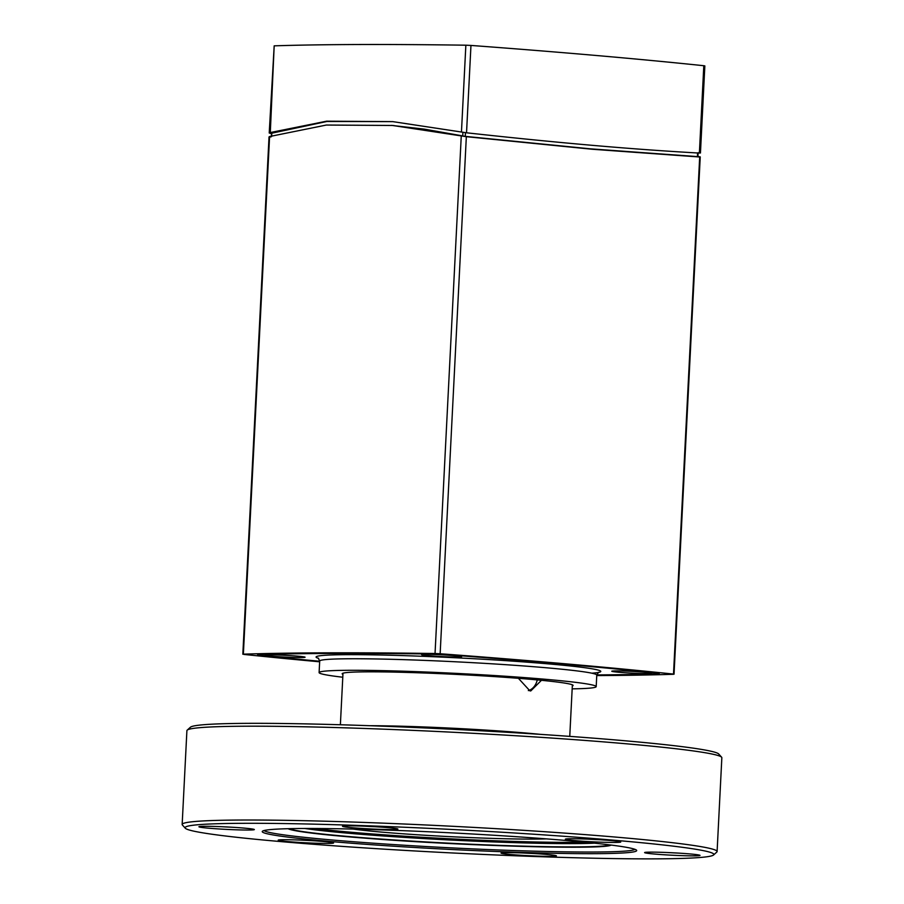 <?xml version="1.0" encoding="UTF-8"?>
<svg xmlns="http://www.w3.org/2000/svg" width="904" height="904" viewBox="0 0 904 904"><rect width="100%" height="100%" fill="white"/><g stroke="black" fill="none" stroke-linecap="round" stroke-linejoin="round"><path stroke-width="1.36" d="M541.439 680.316L530.784 690.927L529.947 690.893L518.41 678.316M528.332 690.611A15.413 11.91 89.8 0 0 537.258 679.921M634.958 849.331A185.874 8.226 2.9 0 1 449.13 847.76A185.874 8.226 2.9 0 1 264.092 830.539M568.458 840.686A187.467 8.305 -177.1 0 0 373.646 829.646A187.467 8.305 -177.1 0 0 262.454 831.228A187.467 8.305 -177.1 0 0 449.051 849.376A187.467 8.305 -177.1 0 0 636.518 850.178A187.467 8.305 -177.1 0 0 568.458 840.686M617.5 840.517A264.736 11.718 2.9 0 1 713.572 854.981A264.736 11.718 2.9 0 1 448.87 852.788A264.736 11.718 2.9 0 1 185.309 828.222A264.736 11.718 2.9 0 1 331.598 824.617A264.736 11.718 2.9 0 1 617.5 840.517M231.187 827.183A27.741 1.232 -177.1 0 0 198.948 826.708A27.741 1.232 -177.1 0 0 226.565 829.397A27.741 1.232 -177.1 0 0 254.318 829.51A27.741 1.232 -177.1 0 0 231.187 827.183M502.782 853.602A27.741 1.232 -177.1 0 0 534.241 855.964A27.741 1.232 -177.1 0 0 556.412 855.828A27.741 1.232 -177.1 0 0 528.795 853.252A27.741 1.232 -177.1 0 0 501.053 853.026A27.741 1.232 -177.1 0 0 502.782 853.602M614.437 842.46A27.741 1.232 -177.1 0 0 620.732 841.952A27.741 1.232 -177.1 0 0 593.103 839.375A27.741 1.232 -177.1 0 0 565.362 839.138A27.741 1.232 -177.1 0 0 583.08 841.24A27.741 1.232 -177.1 0 0 614.437 842.46M667.751 854.981A27.741 1.232 -177.1 0 0 699.99 855.342A27.741 1.232 -177.1 0 0 672.373 852.766A27.741 1.232 -177.1 0 0 644.631 852.54A27.741 1.232 -177.1 0 0 667.751 854.981M284.5 839.703A27.741 1.232 -177.1 0 0 278.217 840.11A27.741 1.232 -177.1 0 0 305.834 842.788A27.741 1.232 -177.1 0 0 333.576 842.912A27.741 1.232 -177.1 0 0 314.694 840.844A27.741 1.232 -177.1 0 0 284.5 839.703M396.155 828.561A27.741 1.232 -177.1 0 0 365.905 826.256A27.741 1.232 -177.1 0 0 342.526 826.222A27.741 1.232 -177.1 0 0 370.143 828.911A27.741 1.232 -177.1 0 0 397.896 829.036A27.741 1.232 -177.1 0 0 396.155 828.561M713.572 854.981L716.804 852.065A267.821 11.854 -177.1 0 0 717.098 851.557A267.821 11.854 -177.1 0 0 619.613 837.432A267.821 11.854 -177.1 0 0 335.712 821.51A267.821 11.854 -177.1 0 0 182.156 824.459A267.821 11.854 -177.1 0 0 182.382 824.99L185.309 828.222M182.156 824.459L186.902 730.647A267.821 11.854 2.9 0 1 187.196 730.138A267.821 11.854 2.9 0 1 345.859 727.856A267.821 11.854 2.9 0 1 624.37 743.619A267.821 11.854 2.9 0 1 721.618 757.202A267.821 11.854 2.9 0 1 721.844 757.744L717.098 851.557M721.618 757.202L718.691 753.981A264.736 11.718 -177.1 0 0 622.562 740.557A264.736 11.718 -177.1 0 0 347.26 724.963A264.736 11.718 -177.1 0 0 190.428 727.223L187.196 730.138M375.409 826.742A25.436 1.13 2.9 0 1 365.126 826.222M231.842 827.228A25.436 1.13 2.9 0 1 222.576 826.764A25.436 1.13 2.9 0 1 221.548 826.697M311.1 840.618A25.436 1.13 2.9 0 1 300.806 840.098M533.936 853.534A25.436 1.13 2.9 0 1 523.642 853.014M677.514 853.048A25.436 1.13 2.9 0 1 668.248 852.596A25.436 1.13 2.9 0 1 667.22 852.529M598.245 839.658A25.436 1.13 2.9 0 1 587.962 839.138M546.332 838.867A107.892 4.78 2.9 0 1 449.695 836.629A107.892 4.78 2.9 0 1 353.328 829.092M700.442 153.013L704.849 65.902L703.809 65.721A770.694 34.126 -177.1 0 0 470.961 45.437L465.854 45.2A770.694 34.126 -177.1 0 0 274.183 45.844L269.222 133.024M272.059 133.137L326.909 121.475L392.811 121.633L466.532 132.798C559.621 143.013 631.41 149.262 699.38 153.081L699.911 152.776M697.594 152.979L697.413 156.595L590.674 148.855L465.266 136.368L424.507 129.17L391.398 125.373M271.505 133.645L269.787 132.651L326.615 121.192L392.788 121.622M270.251 133.453L274.183 45.844M319.666 661.344A762.987 33.787 2.9 0 1 265.154 656.078A30.826 1.367 2.9 0 1 257.595 654.801A30.826 1.367 2.9 0 1 261.708 654.326A762.987 33.787 2.9 0 1 421.727 653.784A30.826 1.367 2.9 0 1 457.311 655.434A762.987 33.787 2.9 0 1 651.694 672.361A30.826 1.367 2.9 0 1 659.253 673.649A30.826 1.367 2.9 0 1 655.151 674.124A762.987 33.787 2.9 0 1 596.787 675.028M697.956 156.166L699.187 156.968L592.12 149.239L466.34 136.685L392.438 125.464L326.355 125.046L269.584 136.538L270.059 137.351M699.707 156.663L673.491 674.282A770.694 34.126 2.9 0 1 596.753 675.582M319.643 661.807A770.694 34.126 2.9 0 1 243.865 654.417L243.368 654.157A770.694 34.126 2.9 0 1 435.039 653.513L440.146 653.75A770.694 34.126 2.9 0 1 672.994 674.034M596.798 674.915A761.45 33.719 -177.1 0 0 653.818 674.022A29.29 1.299 -177.1 0 0 657.716 673.57A29.29 1.299 -177.1 0 0 650.53 672.35A761.45 33.719 -177.1 0 0 456.531 655.456A29.29 1.299 -177.1 0 0 422.733 653.886A761.45 33.719 -177.1 0 0 263.041 654.428A29.29 1.299 -177.1 0 0 259.132 654.88A29.29 1.299 -177.1 0 0 266.318 656.101A761.45 33.719 -177.1 0 0 319.677 661.253M619.059 672.282A20.035 0.893 2.9 0 1 611.771 671.231A20.035 0.893 2.9 0 1 631.828 671.356A20.035 0.893 2.9 0 1 651.795 673.254A20.035 0.893 2.9 0 1 640.303 673.48A20.035 0.893 2.9 0 1 619.059 672.282M457.062 657.027A20.035 0.893 2.9 0 1 434.835 656.168A20.035 0.893 2.9 0 1 421.603 654.665A20.035 0.893 2.9 0 1 441.66 654.79A20.035 0.893 2.9 0 1 461.628 656.688A20.035 0.893 2.9 0 1 457.062 657.027M297.789 656.157A20.035 0.893 2.9 0 1 305.089 657.219A20.035 0.893 2.9 0 1 285.031 657.095A20.035 0.893 2.9 0 1 265.064 655.197A20.035 0.893 2.9 0 1 276.556 654.971A20.035 0.893 2.9 0 1 297.789 656.157M572.164 688.859A138.73 6.147 -177.1 0 0 596.199 686.622A138.73 6.147 -177.1 0 0 457.955 673.469A138.73 6.147 -177.1 0 0 319.101 672.587A138.73 6.147 -177.1 0 0 342.786 677.232M572.3 686A115.599 5.119 -177.1 0 0 573.102 685.447A115.599 5.119 -177.1 0 0 457.91 674.486A115.599 5.119 -177.1 0 0 342.187 673.751A115.599 5.119 -177.1 0 0 342.932 674.384M540.49 734.364A114.831 5.085 -177.1 0 0 527.812 733.189A114.831 5.085 -177.1 0 0 369.702 725.709M584.809 842.178A156.528 6.927 2.9 0 1 314.705 828.505M304.93 828.493A158.889 7.04 -177.1 0 0 449.525 839.974A158.889 7.04 -177.1 0 0 594.538 843.161M610.087 844.935A161.5 7.153 2.9 0 1 449.356 843.195A161.5 7.153 2.9 0 1 289.28 828.685M288.116 828.708A162.358 7.187 -177.1 0 0 288.726 829.002A162.358 7.187 -177.1 0 0 449.344 843.466A162.358 7.187 -177.1 0 0 610.607 845.308A162.358 7.187 -177.1 0 0 611.24 845.082M271.663 135.837L271.822 132.73M462.724 135.973L462.916 132.278M465.266 136.368L465.447 132.662M465.854 45.2L461.458 132.007M703.809 65.721L699.38 153.081M466.532 132.798L470.961 45.437M440.146 653.75L466.34 136.685M461.266 135.894L435.039 653.513M243.368 654.157L269.584 136.538M318.242 658.078L319.688 661.05A138.73 6.147 2.9 0 1 458.543 661.931A138.73 6.147 2.9 0 1 596.776 675.085L598.516 672.271M591.781 673.186A142.583 6.317 -177.1 0 0 470.329 658.53A142.583 6.317 -177.1 0 0 318.615 658.349M569.757 736.376L572.368 684.825M340.379 724.759L342.989 673.209M288.026 828.708L296.874 830.979C312.388 833.635 340.243 836.415 380.448 839.33C474.713 846.246 601.171 849.613 610.607 845.308L611.33 845.093M271.347 136.809L271.55 132.922M697.944 156.561L698.137 152.674M392.438 125.453L394.223 125.611M269.03 136.922L242.826 654.236M700.238 156.9L674.034 674.214M319.688 661.05L319.101 672.587M596.776 675.085L596.199 686.622"/></g></svg>
